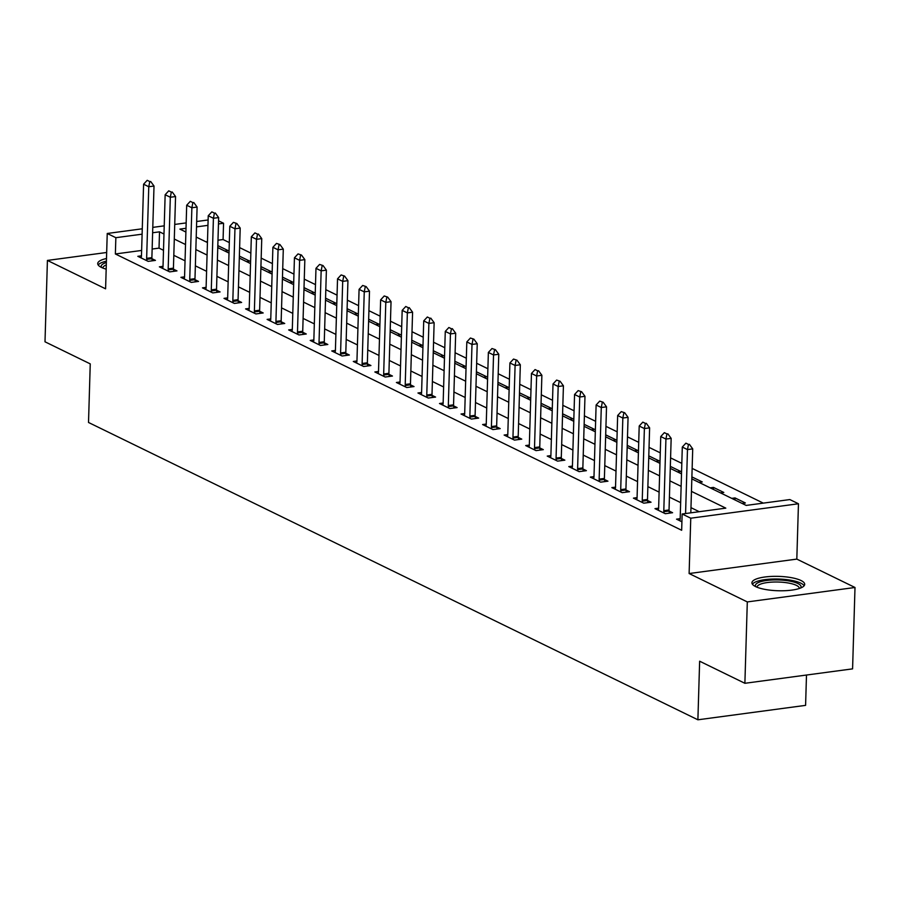 <?xml version="1.0" encoding="UTF-8"?>
<svg xmlns="http://www.w3.org/2000/svg" width="900" height="900" viewBox="0 0 900 900"><rect width="100%" height="100%" fill="white"/><g stroke="black" fill="none" stroke-linecap="round" stroke-linejoin="round"><path stroke-width="1.35" d="M801.011 580.511A26.393 7.189 1.7 0 0 771.446 576.428A26.393 7.189 1.7 0 0 751.928 582.773A26.393 7.189 1.7 0 0 755.606 586.597A26.393 7.189 1.7 0 0 785.183 590.692A26.393 7.189 1.7 0 0 804.701 584.347A26.393 7.189 1.7 0 0 801.011 580.511M106.492 258.514A26.393 7.189 1.7 0 0 97.718 263.576A26.393 7.189 1.7 0 0 101.396 267.401A26.393 7.189 1.7 0 0 106.177 269.145M691.819 478.89L746.179 505.418L789.84 499.567L798.457 503.764L690.761 518.197L682.144 514.001L725.805 508.14L691.447 491.377M796.815 559.102L689.119 573.536L747.304 601.92L744.885 683.291L852.581 668.857L855 587.486L796.815 559.102L798.457 503.764M806.49 675.034L805.59 705.364L697.894 719.798L88.515 422.471L90.248 363.881L45 341.798L47.419 260.426L105.593 288.821L107.235 233.482L142.279 228.791M218.554 220.815L223.56 223.256L218.464 223.942M229.309 242.572L223.076 239.535L223.56 223.256M763.301 503.123L692.134 468.394M681.817 463.365L670.59 457.886M660.274 452.846L649.035 447.368M638.719 442.339L627.491 436.86M617.175 431.82L605.947 426.341M595.631 421.312L584.393 415.834M574.076 410.794L562.849 405.315M552.533 400.286L541.294 394.796M530.977 389.767L519.75 384.289M509.434 379.249L498.206 373.77M487.89 368.741L476.651 363.262M466.335 358.223L455.108 352.744M444.791 347.715L433.553 342.236M423.236 337.196L412.009 331.718M401.692 326.689L390.465 321.199M380.149 316.17L368.91 310.691M358.594 305.662L347.366 300.173M337.05 295.144L325.811 289.665M315.495 284.625L304.267 279.146M293.951 274.118L282.724 268.639M272.407 263.599L261.169 258.12M250.852 253.091L239.625 247.612M747.304 601.92L855 587.486M106.672 252.484L47.419 260.426M223.076 239.535L217.98 240.21M207.472 241.627L205.954 241.83M217.822 245.599L228.206 250.639L224.921 251.078M239.366 256.106L249.761 261.146L246.465 261.596M260.899 268.639L260.966 266.614L271.305 271.665L268.02 272.104M282.454 279.146L282.51 277.132L292.849 282.184L289.564 282.623M303.998 289.665L304.054 287.651L314.404 292.691L311.108 293.13M325.564 298.17L335.947 303.21L332.662 303.649M347.108 308.678L357.502 313.718L354.206 314.156M368.662 319.196L379.046 324.236L375.761 324.675M390.206 329.704L400.59 334.744L397.305 335.194M411.75 340.223L422.145 345.262L418.849 345.701M433.305 350.73L443.689 355.781L440.404 356.22M454.849 361.249L465.244 366.289L461.947 366.728M476.404 371.767L486.787 376.808L483.502 377.246M497.947 382.275L508.331 387.315L505.046 387.754M519.491 392.794L529.886 397.834L526.59 398.272M541.024 405.315L541.091 403.301L551.43 408.341L548.145 408.791M562.579 415.834L562.635 413.809L572.985 418.86L569.689 419.299M584.145 424.327L594.529 429.368L591.244 429.817M605.689 434.846L616.072 439.886L612.788 440.325M627.232 445.365L637.627 450.405L634.331 450.844M648.788 455.873L659.171 460.912L655.886 461.351M670.331 466.391L680.726 471.431L677.43 471.87M691.886 476.899L702.27 481.939L698.985 482.377M710.19 487.845L713.475 487.406L723.814 492.457L720.529 492.896M731.734 498.364L735.019 497.925L745.369 502.965L742.072 503.415M141.626 250.447L115.369 253.969L681.66 530.269L682.144 514.001M699.255 511.706L690.975 507.656M680.659 502.627L669.42 497.137M659.104 492.109L647.876 486.63M637.56 481.601L626.321 476.111M616.005 471.082L604.778 465.604M594.461 460.564L583.234 455.085M572.918 450.056L561.679 444.577M551.363 439.537L540.135 434.059M529.819 429.03L518.58 423.551M508.264 418.511L497.036 413.032M486.72 408.004L475.493 402.514M465.176 397.485L453.938 392.006M443.621 386.966L432.394 381.488M422.077 376.459L410.839 370.98M400.522 365.94L389.295 360.461M378.979 355.433L367.751 349.954M357.435 344.914L346.196 339.435M335.88 334.406L324.652 328.916M314.336 323.887L303.098 318.409M292.781 313.38L281.554 307.89M271.238 302.861L260.01 297.382M249.694 292.343L238.455 286.864M228.139 281.835L216.911 276.356M206.595 271.316L195.356 265.838M185.04 260.809L173.812 255.33M163.496 250.29L159.03 248.119L152.134 249.041M141.109 257.929L141.356 256.759A3.386 1.688 -97.6 0 0 141.469 255.814L137.824 256.32L148.162 261.36L155.441 260.392L151.942 258.683M162.664 268.436L162.911 267.278A3.386 1.688 -97.6 0 0 163.024 266.332L159.368 266.827L169.706 271.879L176.985 270.9L173.486 269.19M184.208 278.955L184.455 277.796A3.386 1.688 -97.6 0 0 184.567 276.84L180.911 277.346L191.261 282.398L198.54 281.419L195.03 279.709M205.751 289.463L206.01 288.304A3.386 1.688 -97.6 0 0 206.111 287.359L202.466 287.865L212.805 292.905L220.084 291.926L216.585 290.228M227.306 299.981L227.554 298.822A3.386 1.688 -97.6 0 0 227.666 297.877L224.01 298.373L234.36 303.424L241.627 302.445L238.129 300.735L238.41 302.884M249.21 308.396L245.565 308.891L255.904 313.931L263.183 312.964L259.684 311.254M270.765 318.915L267.109 319.399L277.447 324.45L284.726 323.471L281.227 321.761L281.498 323.91M291.949 331.526L292.196 330.356A3.386 1.688 -97.6 0 0 292.309 329.411L288.652 329.918L299.002 334.957L306.281 333.99L302.771 332.28L303.053 334.418M313.493 342.034L313.751 340.875A3.386 1.688 -97.6 0 0 313.853 339.93L310.207 340.425L320.546 345.476L327.825 344.498L324.326 342.787L324.596 344.936M335.048 352.553L335.295 351.382A3.386 1.688 -97.6 0 0 335.407 350.438L331.751 350.944L342.101 355.995L349.369 355.016L345.87 353.306L346.151 355.444M356.591 363.06L356.839 361.901A3.386 1.688 -97.6 0 0 356.951 360.956L353.306 361.463L363.645 366.502L370.924 365.524L367.425 363.825L367.695 365.963M378.146 373.579L378.394 372.42A3.386 1.688 -97.6 0 0 378.506 371.464L374.85 371.97L385.189 377.021L392.468 376.043L388.969 374.332L389.239 376.47M399.69 384.086L399.938 382.928A3.386 1.688 -97.6 0 0 400.05 381.983L396.394 382.489L406.744 387.529L414.022 386.561L410.512 384.851M421.234 394.605L421.493 393.446A3.386 1.688 -97.6 0 0 421.594 392.501L417.949 392.996L428.287 398.048L435.566 397.069L432.067 395.359M442.789 405.124L443.036 403.954A3.386 1.688 -97.6 0 0 443.149 403.009L439.493 403.515L449.843 408.555L457.11 407.588L453.611 405.877M464.332 415.631L464.58 414.473A3.386 1.688 -97.6 0 0 464.692 413.527L461.048 414.022L471.386 419.074L478.665 418.095L475.166 416.385L475.436 418.534M486.248 424.046L482.591 424.541L492.93 429.593L500.209 428.614L496.71 426.904L496.98 429.041M507.791 434.565L504.135 435.049L514.485 440.1L521.764 439.121L518.254 437.423L518.535 439.56M529.335 445.084L525.69 445.567L536.029 450.619L543.308 449.64L539.809 447.93M550.53 457.684L550.778 456.525A3.386 1.688 -97.6 0 0 550.89 455.58L547.234 456.086L557.584 461.126L564.851 460.159L561.352 458.449L561.634 460.586M572.074 468.202L572.321 467.044A3.386 1.688 -97.6 0 0 572.434 466.099L568.789 466.594L579.127 471.645L586.406 470.666L582.908 468.956L583.178 471.105M593.629 478.721L593.876 477.551A3.386 1.688 -97.6 0 0 593.989 476.606L590.332 477.113L600.671 482.152L607.95 481.185L604.451 479.475L604.721 481.613M615.173 489.229L615.42 488.07A3.386 1.688 -97.6 0 0 615.533 487.125L611.876 487.62L622.226 492.671L629.505 491.692L625.995 489.983L626.276 492.131M636.716 499.748L636.975 498.577A3.386 1.688 -97.6 0 0 637.076 497.632L633.431 498.139L643.77 503.179L651.049 502.211L647.55 500.501M658.271 510.255L658.519 509.096A3.386 1.688 -97.6 0 0 658.631 508.151L654.975 508.646L665.325 513.697L672.592 512.719L669.094 511.009M679.815 520.774L680.062 519.615A3.386 1.688 -97.6 0 0 680.175 518.659L676.53 519.165L681.908 521.798M689.119 573.536L690.761 518.197M115.369 253.969L115.853 237.69L107.235 233.482M744.885 683.291L699.637 661.207L697.894 719.798M186.007 228.285L179.899 229.106L185.895 232.042M196.211 237.071L207.45 242.55M217.766 247.59L228.994 253.069M239.31 258.097L250.537 263.576M260.854 268.616L272.093 274.095M282.409 279.124L293.636 284.614M303.952 289.642L315.191 295.121M325.609 298.159L325.541 300.173L336.735 305.64M347.051 310.669L358.279 316.147M368.595 321.188L379.834 326.666M390.15 331.695L401.377 337.174M411.694 342.214L422.933 347.692M433.249 352.721L444.476 358.211M454.793 363.24L466.02 368.719M476.336 373.748L487.575 379.238M497.891 384.266L509.119 389.745M519.435 394.785L530.674 400.264M540.99 405.293L552.217 410.771M562.534 415.811L573.761 421.29M584.19 424.327L584.123 426.341L595.316 431.798M605.633 436.838L616.86 442.316M627.176 447.345L638.415 452.835M648.731 457.864L659.959 463.343M670.275 468.382L681.502 473.861M207.956 225.349L196.515 226.879M152.786 227.385L164.216 225.844M174.724 224.438L186.165 222.907M196.672 221.501L208.114 219.971M163.98 234.023L159.514 231.84L152.618 232.763M142.11 234.169L115.853 237.69M681.143 486.349L669.904 480.87M659.587 475.841L648.36 470.351M638.044 465.322L626.805 459.844M616.489 454.804L605.261 449.325M594.945 444.296L583.706 438.817M573.401 433.777L562.163 428.299M551.846 423.27L540.619 417.791M530.303 412.751L519.064 407.272M508.748 402.244L497.52 396.754M487.204 391.725L475.965 386.246M465.66 381.206L454.421 375.728M444.105 370.699L432.877 365.22M422.561 360.18L411.322 354.701M401.006 349.673L389.779 344.194M379.463 339.154L368.224 333.675M357.919 328.646L346.68 323.156M336.364 318.127L325.136 312.649M314.82 307.609L303.581 302.13M293.265 297.101L282.037 291.623M271.721 286.582L260.483 281.104M250.178 276.075L238.939 270.596M228.623 265.556L217.395 260.077M207.079 255.049L195.84 249.559M185.524 244.53L174.296 239.051M159.03 248.119L159.514 231.84M217.8 247.612L217.868 245.588M734.962 499.939L735.019 497.925M713.419 489.431L713.475 487.406M691.864 478.912L691.931 476.899M670.32 468.394L670.376 466.38M648.765 457.886L648.832 455.873M627.221 447.368L627.278 445.354M605.678 436.86L605.734 434.835M519.48 394.796L519.536 392.782M497.936 384.289L497.993 382.275M476.381 373.77L476.449 371.756M454.838 363.262L454.894 361.238M433.282 352.744L433.35 350.73M411.739 342.236L411.795 340.211M390.195 331.718L390.251 329.704M368.64 321.21L368.707 319.185M347.096 310.691L347.152 308.678M239.355 258.12L239.411 256.106M149.782 181.575L147.195 180.315L149.782 181.575L148.77 186.739L154.013 186.03L151.886 257.636A3.386 1.688 -97.6 0 0 151.931 258.66L152.213 260.82M141.469 255.814L143.595 184.208L148.77 186.739L146.644 258.345A3.386 1.688 -97.6 0 0 146.7 259.369L146.869 260.73M147.195 180.315L143.595 184.208M154.013 186.03L150.66 181.463M171.338 192.094L168.75 190.834L171.338 192.094L170.314 197.246L175.556 196.549L173.43 268.155A3.386 1.688 -97.6 0 0 173.486 269.179L173.756 271.339M163.024 266.332L165.15 194.726L170.314 197.246L168.188 268.852A3.386 1.688 -97.6 0 0 168.244 269.876L168.424 271.249M168.75 190.834L165.15 194.726M175.556 196.549L172.204 191.981M192.881 202.601L190.294 201.341L192.881 202.601L191.869 207.765L197.1 207.056L194.985 278.662A3.386 1.688 -97.6 0 0 195.03 279.686L195.311 281.846M184.567 276.84L186.694 205.234L191.869 207.765L189.743 279.371A3.386 1.688 -97.6 0 0 189.787 280.395L189.968 281.767M190.294 201.341L186.694 205.234M197.1 207.056L193.759 202.489M214.425 213.12L211.849 211.86L214.425 213.12L213.412 218.273L218.655 217.575L216.529 289.181A3.386 1.688 -97.6 0 0 216.585 290.205L216.855 292.365M206.111 287.359L208.237 215.752L213.412 218.273L211.286 289.879A3.386 1.688 -97.6 0 0 211.343 290.902L211.511 292.275M211.849 211.86L208.237 215.752M218.655 217.575L215.303 213.007M232.841 300.397L238.072 299.689L240.199 228.083L234.956 228.791L232.841 300.397A3.386 1.688 -97.6 0 0 232.886 301.421L233.066 302.794M238.072 299.689A3.386 1.688 -97.6 0 0 238.129 300.724L232.886 301.421M233.393 222.368L236.846 223.515L233.393 222.368L229.792 226.271L227.666 297.877M235.98 223.639L234.956 228.791L229.792 226.271M240.199 228.083L236.846 223.515M101.576 267.491A22.849 6.221 -178.3 0 1 106.38 262.53M106.301 264.938A21.15 5.76 1.7 0 0 102.836 267.964A21.15 5.76 1.7 0 0 102.836 268.031M106.414 261.18A26.224 7.144 1.7 0 0 98.201 265.016M755.786 586.688A22.849 6.221 -178.3 0 1 770.197 580.117A22.849 6.221 -178.3 0 1 797.884 583.526A22.849 6.221 -178.3 0 1 800.606 588.015M799.324 588.488A21.15 5.76 1.7 0 0 799.324 588.42A21.15 5.76 1.7 0 0 796.376 585.349A21.15 5.76 1.7 0 0 772.684 582.075A21.15 5.76 1.7 0 0 757.046 587.16A21.15 5.76 1.7 0 0 757.046 587.239M804.127 585.754A26.224 7.144 1.7 0 0 800.786 583.144A26.224 7.144 1.7 0 0 773.516 579.004A26.224 7.144 1.7 0 0 752.411 584.224M257.524 234.146L254.936 232.886L257.524 234.146L256.511 239.299L261.754 238.601L259.627 310.207A3.386 1.688 -97.6 0 0 259.673 311.231L259.954 313.391M248.85 310.489L249.097 309.33A3.386 1.688 -97.6 0 0 249.21 308.385L251.336 236.779L256.511 239.299L254.385 310.905A3.386 1.688 -97.6 0 0 254.441 311.94L254.61 313.301M254.936 232.886L251.336 236.779M261.754 238.601L258.401 234.034M275.929 321.424L281.171 320.726L283.298 249.12L278.055 249.817L275.929 321.424A3.386 1.688 -97.6 0 0 275.985 322.447L276.165 323.82M281.171 320.726A3.386 1.688 -97.6 0 0 281.227 321.75L275.985 322.447M276.491 243.405L279.945 244.541L276.491 243.405L272.891 247.297L270.765 318.904A3.386 1.688 -97.6 0 1 270.653 319.849L270.405 321.007M279.079 244.665L278.055 249.817L272.891 247.297M283.298 249.12L279.945 244.541M297.484 331.931L302.726 331.234L304.841 259.627L299.61 260.336L297.484 331.931A3.386 1.688 -97.6 0 0 297.529 332.966L297.709 334.327M302.726 331.234A3.386 1.688 -97.6 0 0 302.771 332.257L297.529 332.966M298.035 253.912L301.5 255.06L298.035 253.912L294.435 257.805L292.309 329.411M300.623 255.172L299.61 260.336L294.435 257.805M304.841 259.627L301.5 255.06M319.027 342.45L324.27 341.752L326.396 270.146L321.154 270.844L319.027 342.45A3.386 1.688 -97.6 0 0 319.084 343.474L319.252 344.846M324.27 341.752A3.386 1.688 -97.6 0 0 324.326 342.776L319.084 343.474M319.59 264.431L323.044 265.567L319.59 264.431L315.979 268.324L313.853 339.93M322.166 265.691L321.154 270.844L315.979 268.324M326.396 270.146L323.044 265.567M340.582 352.969L345.814 352.26L347.94 280.654L342.697 281.363L340.582 352.969A3.386 1.688 -97.6 0 0 340.627 353.993L340.808 355.365M345.814 352.26A3.386 1.688 -97.6 0 0 345.87 353.284L340.627 353.993M341.134 274.939L344.588 276.086L341.134 274.939L337.534 278.831L335.407 350.438M343.721 276.199L342.697 281.363L337.534 278.831M347.94 280.654L344.588 276.086M362.126 363.476L367.369 362.779L369.495 291.173L364.252 291.87L362.126 363.476A3.386 1.688 -97.6 0 0 362.183 364.5L362.351 365.873M367.369 362.779A3.386 1.688 -97.6 0 0 367.414 363.803L362.183 364.5M362.678 285.457L366.142 286.605L362.678 285.457L359.077 289.35L356.951 360.956M365.265 286.718L364.252 291.87L359.077 289.35M369.495 291.173L366.142 286.605M383.67 373.995L388.912 373.286L391.039 301.68L385.796 302.389L383.67 373.995A3.386 1.688 -97.6 0 0 383.726 375.019L383.906 376.391M388.912 373.286A3.386 1.688 -97.6 0 0 388.969 374.321L383.726 375.019M384.233 295.965L387.686 297.113L384.233 295.965L380.632 299.858L378.506 371.464M386.82 297.236L385.796 302.389L380.632 299.858M391.039 301.68L387.686 297.113M408.364 307.744L405.776 306.484L408.364 307.744L407.351 312.896L412.582 312.199L410.468 383.805A3.386 1.688 -97.6 0 0 410.512 384.829L410.794 386.989M400.05 381.983L402.176 310.376L407.351 312.896L405.225 384.502A3.386 1.688 -97.6 0 0 405.27 385.537L405.45 386.899M405.776 306.484L402.176 310.376M412.582 312.199L409.241 307.631M429.907 318.262L427.331 317.002L429.907 318.262L428.895 323.415L434.137 322.706L432.011 394.312A3.386 1.688 -97.6 0 0 432.067 395.348L432.338 397.507M421.594 392.501L423.72 320.895L428.895 323.415L426.769 395.021A3.386 1.688 -97.6 0 0 426.825 396.045L426.994 397.418M427.331 317.002L423.72 320.895M434.137 322.706L430.785 318.139M451.463 328.77L448.875 327.51L451.463 328.77L450.439 333.923L455.681 333.225L453.555 404.831A3.386 1.688 -97.6 0 0 453.611 405.855L453.892 408.015M443.149 403.009L445.275 331.402L450.439 333.923L448.324 405.529A3.386 1.688 -97.6 0 0 448.369 406.564L448.549 407.925M448.875 327.51L445.275 331.402M455.681 333.225L452.329 328.657M469.868 416.048L475.11 415.35L477.236 343.744L471.994 344.441L469.868 416.048A3.386 1.688 -97.6 0 0 469.924 417.071L470.093 418.444M475.11 415.35A3.386 1.688 -97.6 0 0 475.155 416.374L469.924 417.071M470.419 338.029L473.884 339.165L470.419 338.029L466.819 341.921L464.692 413.527M473.006 339.289L471.994 344.441L466.819 341.921M477.236 343.744L473.884 339.165M491.411 426.566L496.654 425.858L498.78 354.251L493.537 354.96L491.411 426.566A3.386 1.688 -97.6 0 0 491.468 427.59L491.647 428.963M496.654 425.858A3.386 1.688 -97.6 0 0 496.71 426.881L491.468 427.59M491.974 348.536L495.428 349.684L491.974 348.536L488.374 352.429L486.248 424.035A3.386 1.688 -97.6 0 1 486.135 424.98L485.887 426.15M494.561 349.796L493.537 354.96L488.374 352.429M498.78 354.251L495.428 349.684M512.966 437.074L518.197 436.376L520.324 364.77L515.092 365.468L512.966 437.074A3.386 1.688 -97.6 0 0 513.011 438.098L513.191 439.47M518.197 436.376A3.386 1.688 -97.6 0 0 518.254 437.4L513.011 438.098M513.517 359.055L516.983 360.202L513.517 359.055L509.918 362.947L507.791 434.554A3.386 1.688 -97.6 0 1 507.679 435.499L507.431 436.657M516.105 360.315L515.092 365.468L509.918 362.947M520.324 364.77L516.983 360.202M537.649 370.834L535.072 369.562L537.649 370.834L536.636 375.986L541.879 375.277L539.752 446.884A3.386 1.688 -97.6 0 0 539.798 447.907L540.079 450.067M528.975 447.176L529.234 446.017A3.386 1.688 -97.6 0 0 529.335 445.061L531.461 373.455L536.636 375.986L534.51 447.593A3.386 1.688 -97.6 0 0 534.566 448.616L534.735 449.989M535.072 369.562L531.461 373.455M541.879 375.277L538.526 370.71M556.065 458.1L561.296 457.402L563.423 385.796L558.18 386.494L556.065 458.1A3.386 1.688 -97.6 0 0 556.11 459.124L556.29 460.496M561.296 457.402A3.386 1.688 -97.6 0 0 561.352 458.426L556.11 459.124M556.616 380.081L560.07 381.229L556.616 380.081L553.016 383.974L550.89 455.58M559.204 381.341L558.18 386.494L553.016 383.974M563.423 385.796L560.07 381.229M577.609 468.619L582.851 467.91L584.977 396.304L579.735 397.012L577.609 468.619A3.386 1.688 -97.6 0 0 577.665 469.642L577.834 471.015M582.851 467.91A3.386 1.688 -97.6 0 0 582.896 468.945L577.665 469.642M578.16 390.6L581.625 391.736L578.16 390.6L574.56 394.493L572.434 466.099M580.748 391.86L579.735 397.012L574.56 394.493M584.977 396.304L581.625 391.736M599.153 479.126L604.395 478.429L606.521 406.822L601.279 407.52L599.153 479.126A3.386 1.688 -97.6 0 0 599.209 480.161L599.389 481.522M604.395 478.429A3.386 1.688 -97.6 0 0 604.451 479.452L599.209 480.161M599.715 401.108L603.169 402.255L599.715 401.108L596.115 405L593.989 476.606M602.303 402.368L601.279 407.52L596.115 405M606.521 406.822L603.169 402.255M620.707 489.645L625.939 488.947L628.065 417.341L622.834 418.039L620.707 489.645A3.386 1.688 -97.6 0 0 620.752 490.669L620.933 492.041M625.939 488.947A3.386 1.688 -97.6 0 0 625.995 489.971L620.752 490.669M621.259 411.626L624.724 412.762L621.259 411.626L617.659 415.519L615.533 487.125M623.846 412.886L622.834 418.039L617.659 415.519M628.065 417.341L624.724 412.762M645.39 423.394L642.814 422.134L645.39 423.394L644.377 428.558L649.62 427.849L647.494 499.455A3.386 1.688 -97.6 0 0 647.539 500.479L647.82 502.639M637.076 497.632L639.202 426.026L644.377 428.558L642.251 500.164A3.386 1.688 -97.6 0 0 642.308 501.188L642.476 502.549M642.814 422.134L639.202 426.026M649.62 427.849L646.268 423.281M666.945 433.912L664.357 432.652L666.945 433.912L665.921 439.065L671.164 438.368L669.038 509.974A3.386 1.688 -97.6 0 0 669.094 510.998L669.364 513.158M658.631 508.151L660.758 436.545L665.921 439.065L663.806 510.671A3.386 1.688 -97.6 0 0 663.851 511.695L664.031 513.067M664.357 432.652L660.758 436.545M671.164 438.368L667.811 433.8M688.489 444.42L685.901 443.16L688.489 444.42L687.476 449.584L692.719 448.875L690.817 512.831M680.175 518.659L682.301 447.053L687.476 449.584L685.575 513.54M685.901 443.16L682.301 447.053M692.719 448.875L689.366 444.308M146.7 259.369L151.931 258.66M146.644 258.345L151.886 257.636M168.244 269.876L173.486 269.179M168.188 268.852L173.43 268.155M189.787 280.395L195.03 279.686M189.743 279.371L194.985 278.662M211.343 290.902L216.585 290.205M211.286 289.879L216.529 289.181M254.441 311.94L259.673 311.231M254.385 310.905L259.627 310.207M405.27 385.537L410.512 384.829M405.225 384.502L410.468 383.805M426.825 396.045L432.067 395.348M426.769 395.021L432.011 394.312M448.369 406.564L453.611 405.855M448.324 405.529L453.555 404.831M534.566 448.616L539.798 447.907M534.51 447.593L539.752 446.884M642.308 501.188L647.539 500.479M642.251 500.164L647.494 499.455M663.851 511.695L669.094 510.998M663.806 510.671L669.038 509.974"/></g></svg>
